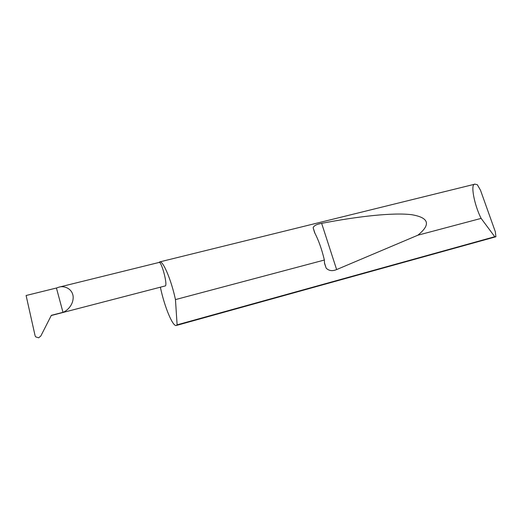 <?xml version="1.0" encoding="UTF-8"?>
<svg xmlns="http://www.w3.org/2000/svg" width="522" height="522" viewBox="0 0 522 522"><rect width="100%" height="100%" fill="white"/><g stroke="black" fill="none" stroke-linecap="round" stroke-linejoin="round"><path stroke-width="0.78" d="M62.986 312.332C66.692 311.047 73.491 305.298 73.171 296.744C72.395 288.111 63.495 285.534 58.927 287.165L56.435 288.013L62.986 312.332L51.345 315.334L40.827 336.011L38.674 337.806L35.711 336.886L35.137 335.848M58.927 287.165L159.086 262.442C161.415 261.137 167.555 283.707 165.461 285.873L51.247 315.523M494.758 236.714L481.127 218.392C474.27 205.061 470.139 183.45 474.955 184.155L477.323 184.71L480.494 190.223L495.339 231.781L495.9 236.753L494.758 236.714L177.108 324.841L176.319 325.474C172.736 326.889 164.371 306.414 160.404 287.335M324.371 260.034C321.787 249.17 318.531 240.029 314.603 232.623L313.154 227.749C313.839 225.693 316.671 224.232 321.643 223.351C358.947 216.173 393.581 212.428 411.76 214.712C429.025 217.661 431.061 224.493 417.868 235.2L336.631 269.574C332.39 271.349 328.906 270.872 326.172 268.145L324.508 263.356L324.371 260.034L175.457 299.595C171.301 279.903 162.936 260.334 159.673 261.92L158.91 262.488M481.127 218.392L417.868 235.2M176.319 325.474L495.9 236.753M175.457 299.595L177.108 324.841M35.013 335.385L26.1 295.504L56.435 288.013M336.631 269.574L321.643 223.351M474.955 184.155L159.673 261.92M326.172 268.145L324.488 262.912M314.91 233.184L313.154 227.755"/></g></svg>
